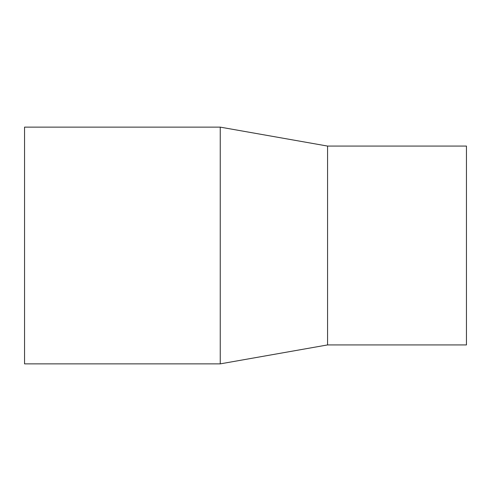 <?xml version="1.0" encoding="UTF-8"?>
<svg xmlns="http://www.w3.org/2000/svg" width="491" height="491" viewBox="0 0 491 491"><rect width="100%" height="100%" fill="white"/><g stroke="black" fill="none" stroke-linecap="round" stroke-linejoin="round"><path stroke-width="0.74" d="M24.55 127.132L220.25 127.132L220.25 363.868L24.55 363.868L24.55 127.132L220.25 127.132L327.565 146.072L327.565 344.928L220.25 363.868M220.25 127.132L327.565 146.072L466.45 146.072L466.45 344.928L327.565 344.928M327.565 146.072L466.45 146.072"/></g></svg>
